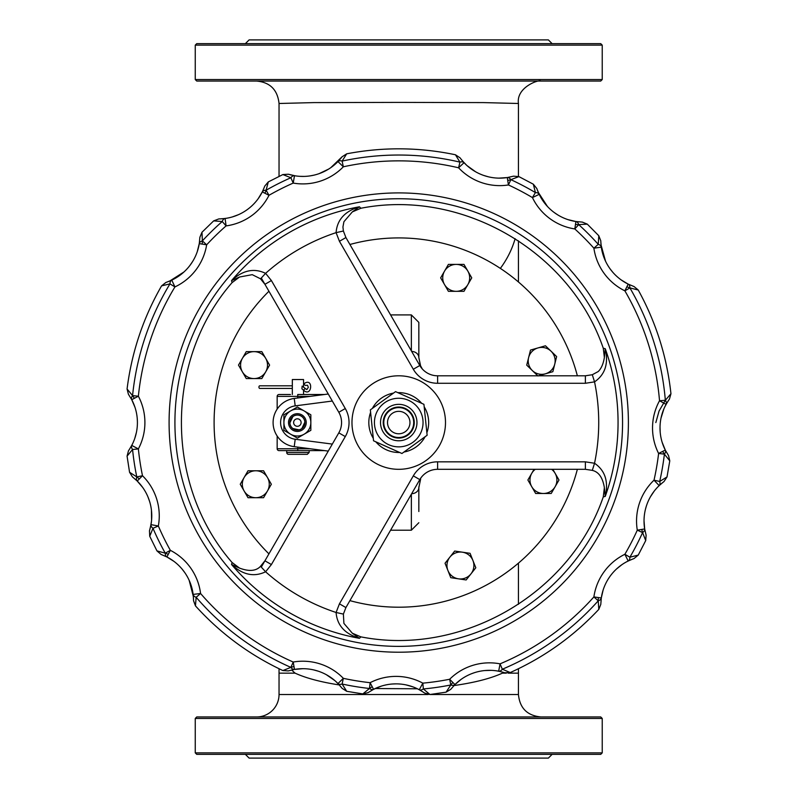 <?xml version="1.0" encoding="UTF-8"?>
<svg xmlns="http://www.w3.org/2000/svg" width="798" height="798" viewBox="0 0 798 798"><rect width="100%" height="100%" fill="white"/><g stroke="black" fill="none" stroke-linecap="round" stroke-linejoin="round"><path stroke-width="1.2" d="M279.041 176.418L279.041 103.491L314.023 102.593L398.721 102.393L483.418 102.593L518.441 103.491C516.037 87.261 539.079 79.251 540.884 81.047M518.441 563.149L518.441 604.305M503.319 672.335A119.7 59.85 0 0 1 502.401 673.143C490.65 678.509 474.501 682.649 453.962 685.562M417.414 688.784L375.15 688.544M339.28 684.943C320.666 682.051 305.933 678.11 295.08 673.143A119.7 59.85 0 0 1 291.689 669.991M600.734 81.047L196.747 81.047L195.251 79.551L602.231 79.551L600.734 81.047M428.227 694.509L279.041 694.509A22.444 22.444 0 0 1 256.597 716.953M508.107 673.143L518.441 673.143L518.441 694.509L429.932 694.509L423.349 688.953L422.82 683.148L419.269 689.731A7.481 4.239 -61.7 0 0 423.349 688.953A267.529 267.529 0 0 0 450.8 684.973A7.481 4.239 45.2 0 0 454.94 684.564L449.663 679.258A261.704 261.704 0 0 1 422.82 683.148A56.449 56.449 0 0 0 370.122 682.689A261.704 261.704 0 0 1 343.339 678.33L337.973 683.547A7.481 4.239 -44.2 0 0 342.113 684.026L343.339 678.33A56.449 56.449 0 0 0 293.215 662.041L290.871 667.377A7.481 4.239 80.2 0 0 294.492 669.412A48.967 48.967 0 0 1 337.973 683.547L341.434 687.507M600.734 716.953L196.747 716.953L195.251 718.449L602.231 718.449L600.734 716.953M268.936 291.24A184.647 184.647 0 0 0 268.936 553.872M349.923 600.635A184.647 184.647 0 0 0 577.363 469.314M577.363 375.798A184.647 184.647 0 0 0 349.923 244.487M195.251 752.863L196.747 754.359L600.734 754.359L602.231 752.863L195.251 752.863L195.251 718.449M552.106 754.359L548.366 758.1L249.116 758.1L245.375 754.359M195.251 45.137L196.747 43.641L600.734 43.641L602.231 45.137L195.251 45.137L195.251 79.551M552.106 43.641L548.366 39.9L249.116 39.9L245.375 43.641M330.761 167.69L342.053 156.797L337.973 161.575A48.967 48.967 0 0 1 294.492 175.71A7.481 4.239 99.8 0 0 290.871 177.745L293.215 183.081A56.449 56.449 0 0 0 343.339 166.792L342.113 161.096A7.481 4.239 -135.8 0 0 337.973 161.575L343.339 166.792A261.704 261.704 0 0 1 458.591 167.799A56.449 56.449 0 0 0 508.426 184.956A261.704 261.704 0 0 1 532.436 197.585A56.449 56.449 0 0 0 574.799 228.936L578.72 224.627A7.481 4.239 -81.3 0 0 575.927 221.535A48.967 48.967 0 0 1 539.179 194.343A7.481 4.239 154.3 0 0 535.408 192.577L532.436 197.585L539.179 194.343L537.154 189.495M582.151 222.083L575.927 221.535L574.799 228.936A261.704 261.704 0 0 1 593.892 248.198L601.303 247.141A7.481 4.239 171.8 0 0 598.241 244.318L593.892 248.198A56.449 56.449 0 0 0 624.874 290.841L629.901 287.908A7.481 4.239 -63.8 0 0 628.176 284.118L624.874 290.841A261.704 261.704 0 0 1 659.527 400.756L666.081 404.367A7.481 4.239 -151.2 0 0 665.332 400.277L659.527 400.756A56.449 56.449 0 0 0 658.609 453.454L664.395 454.142A7.481 4.239 -26.8 0 0 665.283 450.072L658.609 453.454A261.704 261.704 0 0 1 654.011 480.187L659.178 485.603A7.481 4.239 -133.7 0 0 659.697 481.473L654.011 480.187A56.449 56.449 0 0 0 637.293 530.161L642.599 532.565A7.481 4.239 -9.3 0 0 644.674 528.954L637.293 530.161A261.704 261.704 0 0 1 624.874 554.281L628.176 560.994A7.481 4.239 -116.2 0 0 629.901 557.213L624.874 554.281A56.449 56.449 0 0 0 593.892 596.924L598.241 600.804A7.481 4.239 8.2 0 0 601.303 597.981L593.892 596.924A261.704 261.704 0 0 1 500.067 663.846A56.449 56.449 0 0 0 449.663 679.258L450.8 684.973L446.072 692.175L450.71 689.362L454.94 684.564A48.967 48.967 0 0 1 498.66 671.198A7.481 4.239 -79.2 0 0 502.321 669.223L500.067 663.846L498.66 671.198L503.708 672.445M538.251 192.308L547.438 206.463M554.091 212.428L557.942 215.021M567.907 219.61L575.996 221.555M587.308 224.148L598.789 235.729L598.241 244.318A267.529 267.529 0 0 0 578.72 224.627L587.318 224.138L582.301 222.083M578.72 224.627L575.468 224.497M513.373 176.208L507.279 177.565L508.426 184.956L510.86 179.66L518.919 176.617L533.353 184.218L535.408 192.577A267.529 267.529 0 0 0 510.86 179.66A7.481 4.239 -98.8 0 0 507.279 177.565A48.967 48.967 0 0 1 464.047 162.682A7.481 4.239 136.8 0 0 459.927 162.124L458.591 167.799L464.047 162.682L460.665 158.652M633.951 286.512L628.176 284.118A48.967 48.967 0 0 1 601.303 247.141L600.834 241.904M462.571 161.026L466.611 165.216M467.099 165.665L475.548 171.74M483.698 175.43L488.186 176.757M499.009 178.134L507.348 177.555M510.87 179.67L507.737 180.518M346.711 153.815C383.02 146.862 419.269 147.181 455.449 154.772L459.927 162.124A267.529 267.529 0 0 0 342.113 161.096L346.711 153.815L342.053 156.797M668.455 455.459L665.283 450.072A48.967 48.967 0 0 1 666.081 404.367L668.864 399.898M264.756 186.173L262.313 191.929A48.967 48.967 0 0 1 225.086 218.472A7.481 4.239 82.3 0 0 222.243 221.515L226.093 225.894A56.449 56.449 0 0 0 268.996 195.291L266.103 190.223A7.481 4.239 -153.3 0 0 262.313 191.929L268.996 195.291A261.704 261.704 0 0 1 293.215 183.081L294.492 175.71L288.367 174.223L295.12 175.809M300.048 176.338L303.888 176.408M310.352 175.849L314.083 175.121M319.14 173.635L328.656 169.076M268.308 181.904L282.871 174.562L290.871 177.745A267.529 267.529 0 0 0 266.103 190.223L268.308 181.894L264.796 186.034M646.081 535.049L644.674 528.954A48.967 48.967 0 0 1 659.178 485.603L663.128 482.211M288.417 670.879L294.492 669.412L293.215 662.041A261.704 261.704 0 0 1 200.567 593.483L193.146 594.42A7.481 4.239 -7.2 0 0 196.158 597.293L200.567 593.483A56.449 56.449 0 0 0 170.343 550.321L165.256 553.164A7.481 4.239 117.2 0 0 166.922 556.974L170.343 550.321A261.704 261.704 0 0 1 158.343 525.982L150.982 524.645A7.481 4.239 10.3 0 0 152.987 528.286L158.343 525.982A56.449 56.449 0 0 0 142.493 475.728L136.787 476.905A7.481 4.239 134.7 0 0 137.236 481.044L142.493 475.728A261.704 261.704 0 0 1 138.373 448.915L131.75 445.414A7.481 4.239 27.8 0 0 132.568 449.493L138.373 448.915A56.449 56.449 0 0 0 138.373 396.207L132.568 395.618A7.481 4.239 152.2 0 0 131.75 399.698L138.373 396.207A261.704 261.704 0 0 1 174.942 286.911L171.76 280.138A7.481 4.239 64.8 0 0 169.954 283.889L174.942 286.911A56.449 56.449 0 0 0 206.652 244.816L202.383 240.866A7.481 4.239 -170.8 0 0 199.271 243.629L206.652 244.816A261.704 261.704 0 0 1 226.093 225.894L225.086 218.472L219.909 218.891M223.021 218.712L226.812 218.213M232.358 216.926L238.532 214.652M248.018 209.056L249.584 207.829M258.103 198.822L262.343 191.859M266.103 190.223L264.976 193.276M218.852 218.911L213.655 220.886L222.243 221.515A267.529 267.529 0 0 0 202.383 240.866L201.974 232.258L199.879 237.265L199.271 243.629A48.967 48.967 0 0 1 171.76 280.138L166.892 282.113M600.804 604.216L601.303 597.981A48.967 48.967 0 0 1 628.176 560.994L632.954 558.959M169.715 281.046L183.949 271.988M189.994 265.355L192.567 261.584M197.276 251.619L199.281 243.55M202.383 240.866L202.223 244.108M127.072 388.995C131.68 352.317 143.181 317.943 161.575 285.874L169.954 283.889A267.529 267.529 0 0 0 132.568 395.618L127.072 388.995L128.408 394.252L131.75 399.698A48.967 48.967 0 0 1 131.75 445.414L129.077 449.892M130.772 447.179L132.498 443.957M134.752 438.491L136.448 432.267M137.406 421.773L137.266 418.79M134.962 407.269L131.72 399.638M132.568 395.618L134.393 398.302M129.555 472.236L127.072 456.127L132.568 449.493A267.529 267.529 0 0 0 136.787 476.905L129.545 472.246M368.197 692.554L373.554 689.332L370.122 682.689L369.484 688.484A7.481 4.239 62.7 0 0 373.554 689.332A48.967 48.967 0 0 1 419.269 689.731L423.708 692.445M132.518 476.945L137.236 481.044A48.967 48.967 0 0 1 150.982 524.645L149.765 529.762M150.533 526.81L151.49 521.144M151.58 520.226L151.43 510.012M149.555 501.294L147.909 496.795M142.623 487.359L137.186 480.995M136.787 476.905L139.341 478.92M156.957 550.889L149.735 536.256L152.987 528.286A267.529 267.529 0 0 0 165.256 553.164L156.947 550.889L161.056 554.43L166.922 556.974A48.967 48.967 0 0 1 193.146 594.42L193.525 599.667M193.375 596.645L189.156 580.306M184.737 572.545L181.914 568.864M173.914 561.343L166.862 556.934M165.256 553.164L168.288 554.311M282.871 670.559C249.405 654.839 220.268 633.273 195.45 605.872L196.158 597.293A267.529 267.529 0 0 0 290.871 667.377L282.861 670.559L288.278 670.919M339.479 685.163L335.479 681.143M334.751 680.514L326.332 674.689M318.083 671.128L313.634 669.901M302.741 668.694L294.422 669.422M290.871 667.377L293.983 666.47M362.801 693.921L346.711 691.297L342.113 684.026A267.529 267.529 0 0 0 369.484 688.484L362.801 693.931L368.078 692.634M421.025 690.739L417.793 688.973M412.386 686.689L406.132 684.923M395.758 683.876L392.566 683.996M381.155 686.18L373.484 689.372M369.474 688.484L372.177 686.679M500.665 671.627L497.004 670.909M491.209 670.36L484.725 670.549M474.082 672.804L471.917 673.572M461.164 679.327L454.88 684.614M450.8 684.973L452.835 682.44M598.789 609.393C573.503 636.365 543.997 657.412 510.261 672.544L502.321 669.223A267.529 267.529 0 0 0 598.241 600.804L598.799 609.403L600.804 604.365M630.061 560.126L626.62 561.792M621.772 564.775L616.645 568.884M609.383 577.253L608.365 578.809M603.098 590.131L601.283 598.061M598.241 600.804L598.34 597.562M645.712 540.585L638.25 555.089L629.901 557.213A267.529 267.529 0 0 0 642.599 532.565L645.722 540.595L646.121 535.179M660.704 484.216L657.961 486.8M654.19 491.149L650.55 496.605M646.27 506.371L645.532 508.974M644.026 520.825L644.684 529.024M642.599 532.565L641.722 529.433M669.781 460.855L667.018 476.935L659.697 481.473A267.529 267.529 0 0 0 664.395 454.142L669.781 460.865L668.544 455.578M667.188 402.471L664.654 407.16M663.856 408.975L661.023 418.082M660.026 426.9L660.165 431.858M662.16 442.321L665.323 450.142M655.836 422.561L659.068 411L665.342 400.277A267.529 267.529 0 0 0 629.901 287.908L638.25 290.033L634.081 286.562M638.25 290.033C656.086 322.422 666.978 356.985 670.948 393.743L665.332 400.277M664.395 454.142L662.619 451.419M601.034 244.916L605.532 261.175M610.111 268.896L612.954 272.467M621.113 279.889L628.235 284.158M629.911 287.908L626.849 286.801M286.721 452.486A1.875 1.875 0 0 0 288.587 454.351L307.29 454.351L309.165 452.486L286.721 452.486L286.721 450.611M310.153 448.745L277.165 448.745L277.165 436.087L277.165 448.745A1.875 1.875 0 0 0 279.041 450.611L309.165 450.611L309.165 452.486M328.267 394.013L294.233 398.451A24.319 24.319 0 0 0 294.233 446.671A24.319 24.319 0 0 1 294.233 398.451A24.319 24.319 0 0 0 294.233 446.671L328.267 451.099M289.893 422.79L292.886 416.576M304.846 422.182L301.863 428.546M299.031 429.843L292.886 428.546M297.744 447.129L297.744 450.611L324.517 450.611L309.165 450.611M277.165 448.745A1.875 1.875 0 0 0 279.041 450.611A1.875 1.875 0 0 1 277.165 448.745M297.744 397.993L297.744 396.377L277.165 396.377A1.875 1.875 0 0 1 279.041 394.501A1.875 1.875 0 0 0 277.165 396.377L277.165 409.035L277.165 396.377A1.875 1.875 0 0 1 279.041 394.501L290.462 394.501M324.517 394.501L297.744 394.501L297.744 396.377L310.153 396.377M418.85 481.234A7.481 5.516 23.7 0 0 420.586 479.289L420.666 479.099M411.648 493.713A7.481 6.155 -0 0 0 418.84 487.568L420.586 479.289L418.84 487.558L418.84 511.508M418.86 486.85L418.84 487.568M418.85 363.878A7.481 5.516 -23.7 0 1 420.586 365.833L422.302 368.965M411.648 351.409A7.481 6.155 0 0 1 418.84 357.554L418.84 322.392L411.359 314.911L411.359 350.911M421.723 368.058L420.586 365.833L418.84 357.554L420.366 365.324M231.869 563.288L231.54 564.485C242.672 574.889 254.023 577.323 265.594 571.777L260.537 566.271L264.926 560.804L260.557 566.291C256.098 571.079 249.096 571.697 239.53 568.096L231.54 564.485A219.32 219.32 0 0 0 359.429 638.32L352.297 633.203L360.876 636.864L359.429 638.32C344.846 633.881 337.065 625.273 336.088 612.475L343.389 614.101L345.913 607.567L419.798 479.608A20.568 20.568 0 0 1 437.613 469.314L585.373 469.314L592.306 470.361L585.373 469.314L585.373 461.833L437.613 461.833A28.05 28.05 0 0 0 413.314 475.867L339.439 603.827L345.913 607.567L343.389 614.101L343.898 623.378L352.297 633.203M339.439 603.827L336.088 612.475A199.989 199.989 0 0 1 265.594 571.777L271.41 564.545L264.926 560.804L261.525 566.7M271.41 564.545L345.285 436.586A28.05 28.05 0 0 0 345.285 408.536L271.41 280.567L264.926 284.307L338.811 412.277A20.568 20.568 0 0 1 338.811 432.845L264.926 560.804M271.41 280.567L265.594 273.345L260.537 278.851L264.926 284.307L260.557 278.831L252.248 274.662L239.54 277.016L232.078 282.622L231.54 280.637L239.53 277.026M339.439 241.295L336.088 232.647A199.989 199.989 0 0 0 265.594 273.345C254.023 267.799 242.672 270.223 231.54 280.637A219.32 219.32 0 0 1 359.429 206.792C344.846 211.231 337.065 219.849 336.088 232.647L343.389 231.021L345.913 237.555L339.439 241.295L413.314 369.255A28.05 28.05 0 0 0 437.613 383.279L585.373 383.279L585.373 375.798L437.613 375.798A20.568 20.568 0 0 1 419.798 365.514L345.913 237.555L343.389 231.021L342.931 226.991L343.918 221.714L352.327 211.899L359.429 206.792L360.876 208.258L352.297 211.919M604.375 487.668L603.268 496.915L605.253 496.396C608.694 481.553 605.123 470.501 594.54 463.259L592.296 470.391C598.69 471.837 602.719 477.593 604.375 487.668L605.253 496.396A219.32 219.32 0 0 0 605.253 348.716L604.375 357.464L603.268 348.197L605.253 348.716C608.694 363.569 605.123 374.611 594.54 381.863L592.296 374.731L585.373 375.798L592.296 374.731L598.231 371.539C601.293 368.546 603.348 363.858 604.375 357.464M261.525 278.412L264.926 284.307L261.525 278.412M297.375 426.302A3.741 3.741 0 0 1 294.133 420.686A3.741 3.741 0 0 1 300.607 420.686A3.741 3.741 0 0 1 297.375 426.302M297.375 430.042A7.481 7.481 0 0 0 304.856 422.561A7.481 7.481 0 0 0 297.375 415.08A7.481 7.481 0 0 0 289.893 422.561A7.481 7.481 0 0 0 297.375 430.042M398.741 433.783A11.222 11.222 0 0 1 389.025 416.945A11.222 11.222 0 0 1 408.456 416.945A11.222 11.222 0 0 1 398.741 433.783M398.741 437.523A14.963 14.963 0 0 0 413.703 422.561A14.963 14.963 0 0 0 398.741 407.598A14.963 14.963 0 0 0 383.778 422.561A14.963 14.963 0 0 0 398.741 437.523M421.643 403.299A29.925 29.925 0 0 0 397.823 392.646M393.514 393.095A29.925 29.925 0 0 0 372.377 408.396M370.611 412.357A29.925 29.925 0 0 0 373.294 438.301M375.838 441.823A29.925 29.925 0 0 0 399.648 452.476M403.968 452.027A29.925 29.925 0 0 0 425.095 436.725M426.87 432.765A29.925 29.925 0 0 0 424.187 406.81M398.741 375.798A46.763 46.763 0 0 0 358.242 445.942A46.763 46.763 0 0 0 439.229 445.942A46.763 46.763 0 0 0 398.741 375.798M292.327 385.803L259.779 385.803A1.307 0.838 90 0 0 259.779 388.426L292.327 388.426M305.893 388.945L306.881 389.594L308.337 387.289L307.509 385.254L306.133 385.374A1.307 0.668 -135 0 1 305.814 385.484A1.307 0.668 -135 0 1 304.527 384.686A1.307 0.668 -135 0 1 304.277 383.519C313.654 377.145 312.018 397.613 303.719 390.402L301.903 388.756L302.153 386.082L305.893 388.945A1.307 0.559 146.2 0 0 305.564 388.816A1.307 0.559 146.2 0 0 304.208 389.434A1.307 0.559 146.2 0 0 303.719 390.402A1.307 0.559 146.2 0 0 304.048 390.531M292.327 394.501L292.327 379.539L303.549 379.539L303.549 386.671M303.549 390.172L303.549 394.501M310.841 422.561L310.841 430.331L304.108 434.222A13.466 13.466 0 0 0 304.108 410.9L310.841 414.78L310.841 422.561M297.375 438.112L290.642 434.222A13.466 13.466 0 0 0 304.108 434.222L297.375 438.112M283.908 430.331L283.908 422.561A13.466 13.466 0 0 0 290.642 434.222L283.908 430.331M290.642 410.9L297.375 407.01L304.108 410.9A13.466 13.466 0 0 0 283.908 422.561L283.908 414.78L290.642 410.9M289.814 422.561A7.561 7.561 0 0 1 301.155 416.017A7.561 7.561 0 0 1 301.155 429.105A7.561 7.561 0 0 1 289.814 422.561M288.507 422.561A8.868 8.868 0 0 0 301.804 430.242A8.868 8.868 0 0 0 301.804 414.88A8.868 8.868 0 0 0 288.507 422.561M383.299 424.157A15.521 15.521 0 0 1 397.145 407.12A15.521 15.521 0 0 1 414.182 420.965A15.521 15.521 0 0 1 400.337 438.002A15.521 15.521 0 0 1 383.299 424.157M416.865 420.686A18.214 18.214 0 0 0 388.057 407.808A18.214 18.214 0 0 0 391.299 439.189A18.214 18.214 0 0 0 416.865 420.686M422.92 420.057A24.319 24.319 0 0 1 388.816 444.755A24.319 24.319 0 0 1 384.476 402.87A24.319 24.319 0 0 1 422.92 420.057M401.943 453.493L373.544 440.795L370.352 409.863L395.539 391.628L423.928 404.327L427.13 435.259L401.943 453.493M462.391 552.186L470.082 553.313L472.945 560.545A13.466 13.466 0 0 0 449.873 557.144L454.7 551.049L462.391 552.186M475.808 567.767L470.98 573.862A13.466 13.466 0 0 0 472.945 560.545L475.808 567.767M466.152 579.956L458.461 578.829A13.466 13.466 0 0 0 470.98 573.862L466.152 579.956M447.907 570.47L445.045 563.238L449.873 557.144A13.466 13.466 0 0 0 458.461 578.829L450.77 577.692L447.907 570.47M267.46 490.979L263.569 497.713L255.799 497.713A13.466 13.466 0 0 0 267.46 477.513L271.34 484.246L267.46 490.979M248.018 497.713L244.128 490.979A13.466 13.466 0 0 0 255.799 497.713L248.018 497.713M240.248 484.246L244.128 477.513A13.466 13.466 0 0 0 244.128 490.979L240.248 484.246M255.799 470.78L263.569 470.78L267.46 477.513A13.466 13.466 0 0 0 244.128 477.513L248.018 470.78L255.799 470.78M467.857 284.597L463.967 291.33L456.197 291.33A13.466 13.466 0 0 0 467.857 271.13L471.748 277.864L467.857 284.597M448.416 291.33L444.536 284.597A13.466 13.466 0 0 0 456.197 291.33L448.416 291.33M440.646 277.864L444.536 271.13A13.466 13.466 0 0 0 444.536 284.597L440.646 277.864M456.197 264.397L463.967 264.397L467.857 271.13A13.466 13.466 0 0 0 444.536 271.13L448.416 264.397L456.197 264.397M265.704 371.838L261.814 378.571L254.043 378.571A13.466 13.466 0 0 0 265.704 358.372L269.594 365.105L265.704 371.838M246.263 378.571L242.383 371.838A13.466 13.466 0 0 0 254.043 378.571L246.263 378.571M238.492 365.105L242.383 358.372A13.466 13.466 0 0 0 242.383 371.838L238.492 365.105M254.043 351.639L261.814 351.639L265.704 358.372A13.466 13.466 0 0 0 242.383 358.372L246.263 351.639L254.043 351.639M555.099 486.75L551.209 493.483L543.438 493.483A13.466 13.466 0 0 0 555.099 473.284L558.989 480.017L555.099 486.75M535.658 493.483L531.777 486.75A13.466 13.466 0 0 0 543.438 493.483L535.658 493.483M527.887 480.017L531.777 473.284A13.466 13.466 0 0 0 531.777 486.75L527.887 480.017M552.805 469.314L555.099 473.284A13.466 13.466 0 0 0 551.618 469.314M535.259 469.314A13.466 13.466 0 0 0 531.777 473.284L534.062 469.314M545.383 373.823L537.912 375.958L532.326 370.551A13.466 13.466 0 0 0 554.75 364.137L552.864 371.678L545.383 373.823M526.73 365.145L528.615 357.604A13.466 13.466 0 0 0 532.326 370.551L526.73 365.145M530.51 350.063L537.982 347.928A13.466 13.466 0 0 0 528.615 357.604L530.51 350.063M551.049 351.19L556.635 356.596L554.75 364.137A13.466 13.466 0 0 0 537.982 347.928L545.453 345.783L551.049 351.19M515.129 238.672A119.7 100.708 180 0 1 500.356 268.387M502.401 673.143L506.341 673.143M279.041 694.509L279.041 673.143L295.08 673.143M622.56 422.561A223.829 223.829 0 0 1 286.831 616.395A223.829 223.829 0 0 1 286.831 228.717A223.829 223.829 0 0 1 622.56 422.561M628.395 422.561A229.654 229.654 0 0 0 283.908 223.679A229.654 229.654 0 0 0 283.908 621.442A229.654 229.654 0 0 0 628.395 422.561M294.233 398.451L295.2 405.873L332.317 401.035M294.233 446.671L295.2 439.249A16.838 16.838 0 0 1 295.2 405.873M332.317 444.087L295.2 439.249M411.359 494.211L411.359 530.211L418.84 522.73M345.285 436.586L338.811 432.845M345.285 408.536L338.811 412.277M585.373 383.279L594.54 381.863A199.989 199.989 0 0 1 594.54 463.259L585.373 461.833M437.613 461.833L437.613 469.314M413.314 475.867L419.798 479.608M413.314 369.255L419.798 365.514M437.613 383.279L437.613 375.798M518.441 176.398L518.441 103.491M518.441 240.816L518.441 281.973M279.041 103.491C277.544 89.795 270.063 82.314 256.597 81.047M518.441 694.509C519.767 708.145 527.249 715.626 540.884 716.953M518.441 668.734L518.441 673.143M279.041 668.734L279.041 673.143M602.231 718.449L602.231 752.863M602.231 45.137L602.231 79.551M533.353 184.218L536.835 188.537M537.792 191.181L536.884 188.707M518.929 176.617L513.513 176.168M455.449 154.772L460.067 157.844M461.783 160.079L460.167 157.984M282.861 174.553L288.367 174.223M291.031 174.971L288.637 174.313M341.933 156.967L340.277 159.031M221.605 218.812L219.031 218.911M161.575 285.874L165.934 282.432M168.578 281.495L166.104 282.382M127.072 456.127L128.488 450.75M130.024 448.426L128.588 450.611M129.545 472.236L132.408 476.855M149.735 536.266L149.465 530.72M150.243 528.007L149.525 530.56M195.45 605.872L193.525 600.675M193.455 597.862L193.535 600.495M346.711 691.297L342.043 688.305M340.287 686.1L341.943 688.165M446.072 692.165L429.932 694.509L424.566 693.053M422.262 691.497L424.426 692.943M510.261 672.544L504.715 672.764M502.062 671.976L504.545 672.704M638.25 555.089L633.951 558.61M631.368 559.568L633.782 558.66M667.018 476.935L663.976 481.583M661.791 483.289L663.826 481.683M670.948 393.743L669.452 399.09M667.846 401.424L669.342 399.219M598.789 235.729L600.814 240.896M600.934 243.699L600.804 241.066M390.581 530.211L411.359 530.211M411.359 314.911L390.581 314.911M232.078 282.622C164.528 359.968 164.538 485.164 232.078 562.5L239.53 568.096M213.655 220.886L201.974 232.268M603.258 348.197C570.051 251.031 461.633 188.438 360.876 208.258M603.258 496.915C570.051 594.091 461.633 656.684 360.876 636.864"/></g></svg>
